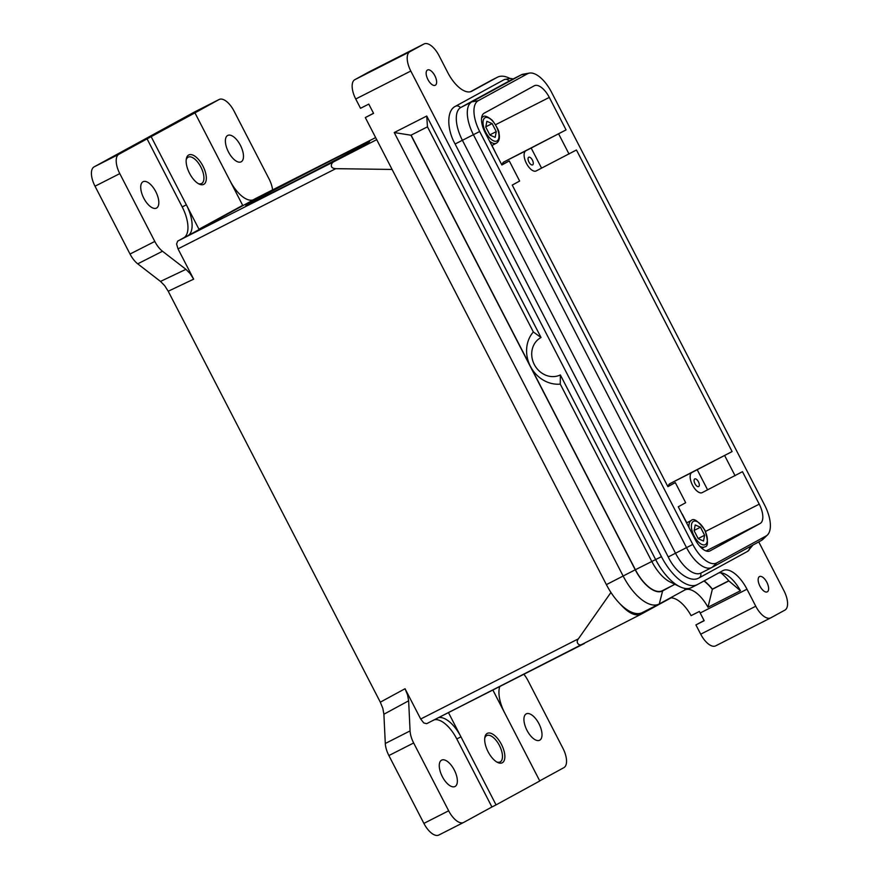 <?xml version="1.0" encoding="UTF-8"?>
<svg xmlns="http://www.w3.org/2000/svg" width="879" height="879" viewBox="0 0 879 879"><rect width="100%" height="100%" fill="white"/><g stroke="black" fill="none" stroke-linecap="round" stroke-linejoin="round"><path stroke-width="1.32" d="M758.742 541.893L783.98 590.798A17.404 8.032 -116.9 0 1 787.562 602.862A17.404 8.032 -116.9 0 1 784.914 610.114L770.806 617.827A17.404 8.032 -116.9 0 1 770.707 617.882A17.404 8.032 -116.9 0 1 763.477 616.025A17.404 8.032 -116.9 0 1 755.764 606.224L746.985 589.205A27.853 12.855 63.1 0 0 734.646 573.515A27.853 12.855 63.1 0 0 723.087 570.548A27.853 12.855 63.1 0 0 722.923 570.636L697.53 584.513A41.774 19.294 -116.9 0 1 697.289 584.645A41.774 19.294 -116.9 0 1 679.95 580.195A41.774 19.294 -116.9 0 1 661.437 556.66L410.801 71.034A17.404 8.032 -116.9 0 1 407.219 58.97A17.404 8.032 -116.9 0 1 409.867 51.718L423.975 44.005A17.404 8.032 -116.9 0 1 424.074 43.95A17.404 8.032 -116.9 0 1 431.303 45.807A17.404 8.032 -116.9 0 1 439.017 55.608L447.796 72.627A27.853 12.855 63.1 0 0 460.135 88.318A27.853 12.855 63.1 0 0 471.693 91.284A27.853 12.855 63.1 0 0 471.858 91.196L497.25 77.319A41.774 19.294 -116.9 0 1 497.492 77.187A41.774 19.294 -116.9 0 1 509.842 78.407M502.228 164.505A11.317 5.219 63.1 0 1 503.81 162L566.065 129.894L549.298 97.415A17.404 8.032 63.1 0 0 541.585 87.603A17.404 8.032 63.1 0 0 534.355 85.746A17.404 8.032 63.1 0 0 534.256 85.801L484.175 113.182A17.404 8.032 63.1 0 0 481.527 120.434A17.404 8.032 63.1 0 0 485.098 132.509L501.865 164.977L509.271 160.934L501.744 164.758M528.708 157.253A4.285 1.978 -116.9 0 1 528.729 157.242A4.285 1.978 -116.9 0 1 532.421 160.143A4.285 1.978 -116.9 0 1 532.63 164.867A4.285 1.978 -116.9 0 1 532.608 164.878A4.285 1.978 -116.9 0 1 528.916 161.989A4.285 1.978 -116.9 0 1 528.708 157.253M369.114 71.869A17.404 8.032 63.1 0 0 369.015 71.924A17.404 8.032 63.1 0 0 368.916 71.968L354.808 79.681A17.404 8.032 63.1 0 0 352.16 86.944A17.404 8.032 63.1 0 0 355.742 99.008L360.522 108.282L368.784 104.096L373.575 113.369L365.312 117.566L606.389 584.623A41.774 19.294 63.1 0 0 619.97 603.774C628.353 613.234 635.517 616.662 641.461 614.036L426.656 723.681L423.766 722.945L420.689 719.022L405.054 688.729L380.31 702.167L382.837 708.386L383.892 714.242L385.299 743.491A17.404 8.032 63.1 0 0 386.364 749.347A17.404 8.032 63.1 0 0 388.881 755.555L423.887 823.392A17.404 8.032 63.1 0 0 431.6 833.193A17.404 8.032 63.1 0 0 438.83 835.05A17.404 8.032 63.1 0 0 438.929 834.995L463.497 822.513M670.402 597.874A27.853 12.855 -116.9 0 1 671.073 597.852A27.853 12.855 -116.9 0 1 679.588 601.489A27.853 12.855 -116.9 0 1 691.103 615.641L699.365 611.454A27.853 12.855 -116.9 0 1 700.189 612.982L704.178 620.717L695.915 624.914L700.706 634.188A17.404 8.032 63.1 0 0 708.419 643.999A17.404 8.032 63.1 0 0 715.649 645.856A17.404 8.032 63.1 0 0 715.748 645.801L770.608 617.937M509.271 160.934L519.643 181.041L512.237 185.084L667.897 486.669L675.303 482.615L685.686 502.722L678.269 506.776L695.036 539.245A17.404 8.032 63.1 0 0 702.75 549.056A17.404 8.032 63.1 0 0 709.979 550.913A17.404 8.032 63.1 0 0 710.078 550.858L760.159 523.477A17.404 8.032 63.1 0 0 762.807 516.226A17.404 8.032 63.1 0 0 759.236 504.161L742.469 471.682L702.244 492.603A11.317 5.219 -116.9 0 1 702.178 492.636A11.317 5.219 -116.9 0 1 692.432 484.988A11.317 5.219 -116.9 0 1 691.861 472.495L732.097 451.575L576.437 149.99L536.212 170.922A11.317 5.219 -116.9 0 1 536.146 170.955A11.317 5.219 -116.9 0 1 526.4 163.307A11.317 5.219 -116.9 0 1 525.829 150.814L566.065 129.894M698.662 486.548A4.285 1.978 -116.9 0 1 698.64 486.559A4.285 1.978 -116.9 0 1 694.948 483.67A4.285 1.978 -116.9 0 1 694.74 478.945A4.285 1.978 -116.9 0 1 694.762 478.923A4.285 1.978 -116.9 0 1 698.453 481.824A4.285 1.978 -116.9 0 1 698.662 486.548M767.323 591.809A8.559 3.955 -116.9 0 1 767.279 591.842A8.559 3.955 -116.9 0 1 759.895 586.051A8.559 3.955 -116.9 0 1 759.467 576.591A8.559 3.955 -116.9 0 1 759.522 576.569A8.559 3.955 -116.9 0 1 766.895 582.359A8.559 3.955 -116.9 0 1 767.323 591.809M704.101 620.563L695.915 624.914M435.314 85.241A8.559 3.955 -116.9 0 1 435.259 85.263A8.559 3.955 -116.9 0 1 427.886 79.473A8.559 3.955 -116.9 0 1 427.458 70.023A8.559 3.955 -116.9 0 1 427.502 69.99A8.559 3.955 -116.9 0 1 434.885 75.781A8.559 3.955 -116.9 0 1 435.314 85.241M373.52 113.259L365.312 117.566M470.43 91.757L491.471 80.253A41.774 19.294 -116.9 0 1 491.713 80.132A41.774 19.294 -116.9 0 1 491.954 80.011M691.751 587.458A41.774 19.294 -116.9 0 1 691.509 587.579A41.774 19.294 -116.9 0 1 679.797 586.689A41.774 19.294 -116.9 0 1 674.171 583.129A41.774 19.294 -116.9 0 1 655.657 559.593L560.352 374.926L560.264 384.123L651.768 561.406A31.677 14.624 63.1 0 0 665.799 579.261A31.677 14.624 63.1 0 0 670.073 581.953L679.797 586.689M619.97 603.774A41.774 19.294 63.1 0 0 624.892 608.158A41.774 19.294 63.1 0 0 642.23 612.608A41.774 19.294 63.1 0 0 642.472 612.487M672.633 585.458L662.623 590.93A31.677 14.624 -116.9 0 1 649.284 587.644A31.677 14.624 -116.9 0 1 635.253 569.801L410.943 135.223L394.242 132.542L623.178 576.097A41.774 19.294 63.1 0 0 641.681 599.632A41.774 19.294 63.1 0 0 659.03 604.082A41.774 19.294 63.1 0 0 659.261 603.961L684.664 590.073A27.853 12.855 -116.9 0 1 684.818 589.985A27.853 12.855 -116.9 0 1 696.388 592.962A27.853 12.855 -116.9 0 1 707.98 607.246L740.459 590.743A27.853 12.855 63.1 0 0 728.867 576.459A27.853 12.855 63.1 0 0 725.12 574.086A27.853 12.855 63.1 0 0 718.572 573.02M740.459 590.743L728.845 580.909L712.331 589.304A37.94 17.525 63.1 0 0 703.991 580.986M720.824 572.833A37.94 17.525 -116.9 0 1 728.845 580.909M584.008 643.681L426.656 723.681M584.447 643.45C581.557 645.043 579.58 645.307 578.536 644.252C576.822 642.681 576.778 640.868 578.404 638.824L610.938 592.457M194.457 112.029A17.404 8.032 63.1 0 0 194.358 112.072A17.404 8.032 63.1 0 0 194.259 112.127L94.086 166.889A17.404 8.032 63.1 0 0 91.438 174.141A17.404 8.032 63.1 0 0 95.02 186.205L130.026 254.031A17.404 8.032 63.1 0 0 133.619 259.657A17.404 8.032 63.1 0 0 137.739 263.843L160.494 281.423L164.626 285.598L168.219 291.235L193.655 279.159L178.019 248.867L176.591 244.043L177.646 241.143L183.689 237.835A27.853 12.855 63.1 0 0 187.93 226.222A27.853 12.855 63.1 0 0 182.206 206.928L147.079 138.871L194.951 112.864L242.681 205.345L198.973 229.243L151.21 136.772M392.089 169.449L335.745 168.669C332.669 168.427 331.207 167.318 331.35 165.351C331.471 163.428 332.811 161.956 335.393 160.934L376.706 139.629M252.954 199.972L256.119 198.247M242.681 205.345L230.1 180.898A27.853 12.855 63.1 0 0 242.439 196.588A27.853 12.855 63.1 0 0 253.998 199.555A27.853 12.855 63.1 0 0 254.163 199.478L187.842 235.726A27.853 12.855 63.1 0 0 192.083 224.112A27.853 12.855 63.1 0 0 186.359 204.807L182.206 206.928M438.83 835.05L463.607 822.458A17.404 8.032 -116.9 0 0 463.705 822.414L491.921 806.988L456.794 738.942A27.853 12.855 63.1 0 0 444.455 723.252A27.853 12.855 63.1 0 0 434.391 719.758M492.877 690.015L539.783 780.981L496.053 804.889L460.959 736.822A27.853 12.855 63.1 0 0 448.62 721.132A27.853 12.855 63.1 0 0 438.544 717.649M499.766 686.51A27.853 12.855 63.1 0 0 498.964 693.608A27.853 12.855 63.1 0 0 504.689 712.913M523.851 674.259A17.404 8.032 -116.9 0 1 524.345 674.874A17.404 8.032 -116.9 0 1 527.938 680.5L562.945 748.326A17.404 8.032 -116.9 0 1 566.526 760.39A17.404 8.032 -116.9 0 1 563.879 767.653L539.728 780.86M194.951 112.864L219.036 99.536A17.404 8.032 -116.9 0 1 219.135 99.492A17.404 8.032 -116.9 0 1 226.364 101.338A17.404 8.032 -116.9 0 1 234.078 111.15L269.084 178.975A17.404 8.032 -116.9 0 1 271.6 185.194A17.404 8.032 -116.9 0 1 272.578 189.897M463.607 822.458A17.404 8.032 -116.9 0 1 456.377 820.612A17.404 8.032 -116.9 0 1 448.664 810.801L413.657 742.975A17.404 8.032 -116.9 0 1 411.141 736.767A17.404 8.032 -116.9 0 1 410.075 730.91L408.636 700.805L407.57 694.948L405.054 688.729M193.655 279.159L190.062 273.523L185.93 269.337L162.505 251.251A17.404 8.032 -116.9 0 1 158.396 247.076A17.404 8.032 -116.9 0 1 154.803 241.45L119.786 173.624A17.404 8.032 -116.9 0 1 116.215 161.56A17.404 8.032 -116.9 0 1 118.863 154.297L147.079 138.871M241.209 161.78A14.789 6.834 -116.9 0 1 241.132 161.824A14.789 6.834 -116.9 0 1 228.386 151.814A14.789 6.834 -116.9 0 1 227.639 135.487A14.789 6.834 -116.9 0 1 227.727 135.443A14.789 6.834 -116.9 0 1 240.472 145.442A14.789 6.834 -116.9 0 1 241.209 161.78M539.75 740.184A14.789 6.834 -116.9 0 1 539.673 740.239A14.789 6.834 -116.9 0 1 526.928 730.229A14.789 6.834 -116.9 0 1 526.18 713.902A14.789 6.834 -116.9 0 1 526.268 713.858A14.789 6.834 -116.9 0 1 539.014 723.856A14.789 6.834 -116.9 0 1 539.75 740.184M455.102 786.463A14.789 6.834 -116.9 0 1 455.014 786.507A14.789 6.834 -116.9 0 1 442.269 776.509A14.789 6.834 -116.9 0 1 441.533 760.17A14.789 6.834 -116.9 0 1 441.61 760.126A14.789 6.834 -116.9 0 1 454.355 770.136A14.789 6.834 -116.9 0 1 455.102 786.463M156.561 208.048A14.789 6.834 -116.9 0 1 156.473 208.092A14.789 6.834 -116.9 0 1 143.727 198.094A14.789 6.834 -116.9 0 1 142.991 181.766A14.789 6.834 -116.9 0 1 143.068 181.722A14.789 6.834 -116.9 0 1 155.814 191.721A14.789 6.834 -116.9 0 1 156.561 208.048M186.183 159.868A14.789 6.834 -116.9 0 1 188.095 157.209A14.789 6.834 -116.9 0 1 188.183 157.165A14.789 6.834 -116.9 0 1 200.928 167.175A14.789 6.834 -116.9 0 1 201.665 183.502A14.789 6.834 -116.9 0 1 201.577 183.546A14.789 6.834 -116.9 0 1 198.214 183.568M203.796 184.337A16.503 7.614 63.1 0 0 202.917 166.021A16.503 7.614 63.1 0 0 188.666 155.012A16.503 7.614 63.1 0 0 186.315 158.912A16.503 7.614 63.1 0 0 199.072 184.03A16.503 7.614 63.1 0 0 203.796 184.337M279.467 188.985A69.617 0.857 152.7 0 1 245.823 205.499A69.617 0.857 152.7 0 1 335.91 158.132A69.617 0.857 152.7 0 1 369.554 141.629A69.617 0.857 152.7 0 1 279.467 188.985M484.725 738.283A14.789 6.834 -116.9 0 1 486.636 735.624A14.789 6.834 -116.9 0 1 486.724 735.58A14.789 6.834 -116.9 0 1 499.47 745.579A14.789 6.834 -116.9 0 1 500.206 761.917A14.789 6.834 -116.9 0 1 500.118 761.961A14.789 6.834 -116.9 0 1 496.756 761.972M487.208 733.427A16.503 7.614 63.1 0 0 484.856 737.316A16.503 7.614 63.1 0 0 497.613 762.445A16.503 7.614 63.1 0 0 502.338 762.741A16.503 7.614 63.1 0 0 501.459 744.425A16.503 7.614 63.1 0 0 487.208 733.427M504.667 712.935L492.844 690.026M460.959 736.822L448.455 712.605M242.714 205.334L198.973 229.243M491.976 145.442L496.064 153.748M668.26 486.197A11.317 5.219 63.1 0 1 669.842 483.692L732.097 451.575M380.31 702.167L168.219 291.235M671.073 597.852L641.285 614.124M698.256 538.739L694.113 530.707L695.212 524.95L700.464 527.235L704.606 535.267L703.508 541.024L698.256 538.739M694.157 530.433L700.464 527.235M698.157 538.552L704.606 535.267M485.823 126.785L492.119 123.587L496.272 131.619L495.163 137.377L489.922 135.091L485.768 127.059L486.867 121.302L492.119 123.587M489.823 134.894L496.272 131.619M491.921 806.988L496.053 804.889M560.352 374.926A21.063 18.679 61.3 0 1 534.311 364.543A21.063 18.679 61.3 0 1 541.035 337.514L533.344 331.954A31.161 27.634 -118.7 0 0 530.422 366.356A31.161 27.634 -118.7 0 0 560.264 384.123M541.035 337.514L426.722 116.039L427.469 126.829L533.344 331.954M410.943 135.223L427.469 126.829M426.722 116.039L394.242 132.542M704.189 580.876A38.291 17.679 -116.9 0 1 712.397 589.106L707.98 607.246M411.086 135.146L530.125 365.763M530.729 366.95L635.396 569.724A31.325 14.471 63.1 0 0 662.283 590.721A31.325 14.471 63.1 0 0 662.458 590.622M728.757 580.788L712.397 589.106M510.545 80.297A29.589 13.657 63.1 0 0 510.369 80.374A29.589 13.657 63.1 0 0 510.205 80.472L460.827 107.458A29.589 13.657 63.1 0 0 462.398 140.31L675.533 553.243A29.589 13.657 63.1 0 0 700.926 573.064A29.589 13.657 63.1 0 0 701.09 572.976M767.444 534.97L762.884 539.354A29.589 13.657 -116.9 0 1 761.489 540.387L712.1 567.384A29.589 13.657 -116.9 0 1 711.935 567.471A29.589 13.657 -116.9 0 1 686.543 547.65L473.407 134.718A29.589 13.657 -116.9 0 1 471.836 101.865L521.214 74.869A29.589 13.657 -116.9 0 1 521.39 74.781A29.589 13.657 -116.9 0 1 523.214 74.177L529.455 73.089A27.721 12.8 63.1 0 0 527.576 73.737L478.198 100.733A27.721 12.8 63.1 0 0 479.67 131.509L692.806 544.431A27.721 12.8 63.1 0 0 716.759 562.923L766.136 535.937A27.721 12.8 63.1 0 0 767.444 534.97A27.721 12.8 63.1 0 0 764.664 505.161L551.529 92.229A27.721 12.8 63.1 0 0 529.455 73.089M682.214 514.017L686.752 522.796M697.157 469.606L707.529 489.713M675.303 482.615L667.776 486.439M724.681 455.619L735.064 475.726M558.648 133.938L569.032 154.045M531.125 147.925L541.497 168.032M509.106 81.066A4.351 3.857 -118.7 0 0 503.942 79.769M462.848 140.025L455.113 144.013L668.238 556.945L692.806 544.431M460.442 107.688A4.351 3.857 -118.7 0 0 455.102 106.48M749.468 546.958A4.351 3.857 61.3 0 1 747.589 551.364M700.695 573.174A4.351 3.857 61.3 0 1 698.915 577.975M693.377 521.39A13.053 6.032 -116.9 0 1 704.65 530.092A13.053 6.032 -116.9 0 1 705.343 544.584A13.053 6.032 -116.9 0 1 694.069 535.882A13.053 6.032 -116.9 0 1 693.377 521.39M689.004 527.576A14.789 6.834 -116.9 0 1 691.202 520.544A14.789 6.834 -116.9 0 1 691.279 520.5L686.587 522.884M704.771 546.837A14.789 6.834 -116.9 0 1 704.683 546.881A14.789 6.834 -116.9 0 1 699.585 546.035M485.032 117.742A13.053 6.032 63.1 0 0 485.724 132.235A13.053 6.032 63.1 0 0 497.009 140.937A13.053 6.032 63.1 0 0 496.305 126.444A13.053 6.032 63.1 0 0 485.032 117.742M481.659 117.5L482.945 116.841A14.789 6.834 63.1 0 0 482.857 116.896A14.789 6.834 63.1 0 0 481.571 118.127M489.548 141.112A14.789 6.834 63.1 0 0 496.338 143.222A14.789 6.834 63.1 0 0 496.426 143.178M495.569 124.708L549.298 97.415M368.916 71.968L423.975 44.005M355.742 99.008L410.801 71.034M706.079 550.946L760.159 523.477M491.471 80.253L497.25 77.319M700.189 612.982L746.985 589.205M684.664 590.073L685.082 588.425M606.389 584.623L635.253 569.801M178.019 248.867L335.745 168.669M256.042 198.291L375.652 137.585L256.086 198.269M183.689 237.835L187.842 235.726M388.881 755.555L413.657 742.975M137.739 263.843L162.505 251.251M95.02 186.205L119.786 173.624M194.259 112.127L219.036 99.536M118.863 154.297L94.086 166.889M759.236 504.161L705.518 531.443M154.803 241.45L130.026 254.031M185.93 269.337L160.494 281.423M410.075 730.91L385.299 743.491M448.664 810.801L423.887 823.392M383.892 714.242L408.636 700.805M578.404 638.824L420.689 719.022M456.794 738.942L460.926 736.844M335.393 160.934L177.646 241.143M635.396 569.724L661.437 556.66M659.261 603.961L662.623 590.93M712.1 567.384L716.759 562.923M761.489 540.387L766.136 535.937M669.842 483.692L691.861 472.495M755.764 606.224L700.706 634.188M510.205 80.472L521.214 74.869L527.576 73.737M460.827 107.458L471.836 101.865L478.198 100.733M462.398 140.31L479.67 131.509M409.867 51.718L354.808 79.681M503.81 162L525.829 150.814M455.113 144.013C447.059 129.949 446.246 110.699 455.355 106.326L504.315 79.56L510.347 78.44L513.171 78.956M752.973 545.046L747.677 551.32L698.728 578.074C689.718 583.096 674.83 571.262 668.238 556.945M701.849 548.32L704.804 546.815C708.254 546.639 708.287 541.09 704.914 530.191C698.168 520.983 693.619 517.753 691.279 520.5M482.945 116.841C484.406 115.226 487.548 116.413 492.383 120.412C497.129 127.125 499.349 131.476 499.019 133.465C499.953 138.179 499.096 141.409 496.459 143.167L491.822 145.529M369.015 71.924L424.074 43.95M715.649 645.856L770.707 617.882M491.713 80.132L497.492 77.187M691.509 587.579L697.289 584.645M642.23 612.608L659.03 604.082M194.358 112.072L219.135 99.492M662.283 590.721L674.896 584.304M711.935 567.471L700.926 573.064M521.39 74.781L510.369 80.374"/></g></svg>
